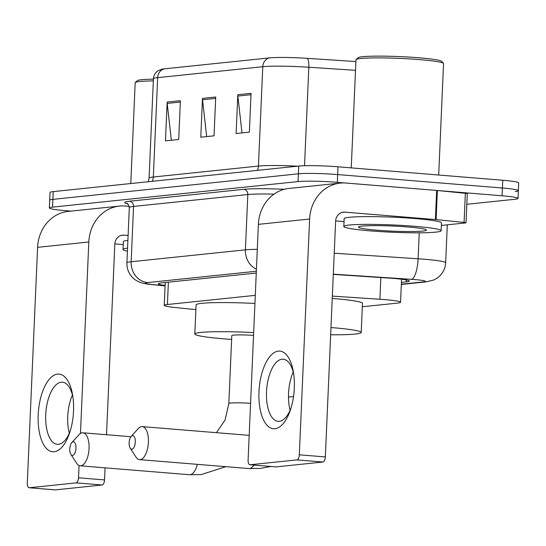 <?xml version="1.0" encoding="UTF-8"?>
<svg xmlns="http://www.w3.org/2000/svg" width="546" height="546" viewBox="0 0 546 546"><rect width="100%" height="100%" fill="white"/><g stroke="black" fill="none" stroke-linecap="round" stroke-linejoin="round"><path stroke-width="0.82" d="M255.289 295.352L167.417 304.497A29.218 2.191 -177.5 0 0 164.237 305.351A29.218 2.191 -177.5 0 0 175.867 307.61L195.884 309.616M362.332 306.763L397.386 303.112A29.218 2.191 -177.5 0 0 400.559 302.259A29.218 2.191 -177.5 0 0 379.9 299.263L332.357 296.103M71.103 211.118L65.302 210.64A29.218 2.191 2.5 0 1 49.358 207.992A29.218 2.191 2.5 0 1 52.539 207.139L298.061 181.579A29.218 2.191 2.5 0 1 337.319 182.33L502.074 195.782A29.218 2.191 2.5 0 1 518.024 198.437A29.218 2.191 2.5 0 1 514.844 199.283L466.83 204.286M49.358 207.992L49.7 200.225A29.218 2.191 2.5 0 1 52.873 199.379L298.403 173.819A29.218 2.191 2.5 0 1 337.66 174.563L502.416 188.022A29.218 2.191 2.5 0 1 518.359 190.67A29.218 2.191 2.5 0 1 515.185 191.523M401.426 282.405L406.169 281.913A29.218 2.191 -177.5 0 0 409.35 281.06A29.218 2.191 -177.5 0 0 388.691 278.064L333.306 274.385M256.265 273.034L161.425 282.903A29.218 2.191 -177.5 0 0 158.244 283.756A29.218 2.191 -177.5 0 0 165.104 285.469M518.359 190.67L518.7 182.91A29.218 2.191 2.5 0 0 502.757 180.255L338.001 166.803A29.218 2.191 2.5 0 0 298.737 166.059L53.215 191.612A29.218 2.191 2.5 0 0 50.034 192.465L49.7 200.225A29.218 2.191 2.5 0 1 52.873 199.379L298.403 173.819A29.218 2.191 2.5 0 1 337.66 174.563L502.416 188.022A29.218 2.191 2.5 0 1 518.359 190.67L518.024 198.437M269.424 57.896A9.739 8.668 84.1 0 0 262.776 66.708L157.664 77.648A38.964 2.921 -177.5 0 0 153.426 78.781C153.699 75.157 155.405 72.393 158.531 70.502L161.944 69.199A31.948 2.396 2.5 0 1 164.319 68.844L269.424 57.896A31.948 2.396 2.5 0 1 307.193 58.333L355.896 61.568M180.405 100.682L178.706 139.496L165.458 140.875L167.158 102.061L180.405 100.682M251.058 93.332L249.365 132.146L236.118 133.524L237.81 94.711L251.058 93.332M215.731 97.004L214.039 135.824L200.791 137.203L202.484 98.389L215.731 97.004M206.675 136.589L202.532 99.741A7.794 6.934 -95.9 0 1 202.484 98.389M242.001 132.91L237.858 96.062A7.794 6.934 -95.9 0 1 237.81 94.711M171.348 140.267L167.206 103.419A7.794 6.934 -95.9 0 1 167.158 102.061M54.163 451.74A38.964 17.52 94.7 0 1 38.2 414.762A38.964 17.52 94.7 0 1 57.555 374.112A38.964 17.52 94.7 0 1 72.638 395.147A38.964 17.52 94.7 0 1 69.526 433.19A38.964 17.52 94.7 0 1 54.163 451.74M72.952 397.229A31.17 14.012 -85.3 0 0 62.401 382.186A31.17 14.012 -85.3 0 0 61.22 382.2A31.17 14.012 -85.3 0 0 45.803 413.418A31.17 14.012 -85.3 0 0 57.33 444.321A31.17 14.012 -85.3 0 0 58.511 444.308A31.17 14.012 -85.3 0 0 70.175 431.183M69.308 433.285A31.17 14.012 94.7 0 1 72.434 395.017M129.218 206.347L125.198 206.019A38.964 34.678 84.1 0 0 119.472 206.081A38.964 34.678 84.1 0 0 88.821 242.001L80.46 433.463M119.472 206.081L68.243 211.411A38.964 34.678 84.1 0 0 37.592 247.331L27.3 483.128A4.873 2.191 -85.3 0 0 29.109 487.755A4.873 2.191 -85.3 0 0 29.293 487.749L55.31 489.878A4.873 2.191 94.7 0 1 55.126 489.878A4.873 2.191 94.7 0 1 54.941 489.844M76.106 482.876A4.873 2.191 -85.3 0 0 78.522 477.798L104.539 479.92A4.873 2.191 94.7 0 1 102.116 485.005L76.106 482.876L29.293 487.749M79.061 465.513L78.522 477.798M102.116 485.005L55.31 489.878M104.539 479.92L105.064 467.84M106.511 434.725L114.831 244.123A9.739 8.668 -95.9 0 1 122.495 235.149A9.739 8.668 -95.9 0 1 123.928 235.128L128.112 235.469M114.844 243.905L123.239 244.588M127.423 251.174A48.703 3.651 2.5 0 1 123.027 249.454A48.703 3.651 2.5 0 1 127.559 248.123M123.027 249.454L123.369 241.694A48.703 3.651 2.5 0 1 127.894 240.363M130.781 183.538L135.183 82.767A43.83 3.29 2.5 0 1 135.319 82.521A43.83 3.29 2.5 0 1 153.337 80.897M135.319 82.521L137.339 80.678A41.885 3.139 2.5 0 1 153.412 79.143M72.577 455.384A6.818 3.064 -85.3 0 0 75.962 448.273A6.818 3.064 -85.3 0 0 73.171 441.803A6.818 3.064 -85.3 0 0 71.813 442.594A6.818 3.064 -85.3 0 0 70.857 454.34A6.818 3.064 -85.3 0 0 72.577 455.384M71.813 442.594L78.972 434.739A16.557 7.446 94.7 0 1 82.262 432.807A16.557 7.446 94.7 0 1 82.89 432.801A16.557 7.446 94.7 0 1 89.012 449.215A16.557 7.446 94.7 0 1 80.822 465.799A16.557 7.446 94.7 0 1 80.194 465.806A16.557 7.446 94.7 0 1 76.645 463.261L70.857 454.34M231.627 339.421A53.569 4.02 2.5 0 1 224.051 338.854A53.569 4.02 2.5 0 1 194.82 333.995A53.569 4.02 2.5 0 1 253.665 332.562M253.542 335.374A16.557 1.242 -177.5 0 0 231.797 335.606L228.829 403.535A16.557 1.242 -177.5 0 1 230.63 403.05A16.557 1.242 -177.5 0 1 250.573 403.303M194.82 333.995L196.089 304.88A53.569 4.02 2.5 0 1 254.934 303.446M131.927 449.208A6.818 3.064 -85.3 0 0 135.312 442.096A6.818 3.064 -85.3 0 0 132.521 435.626A6.818 3.064 -85.3 0 0 131.163 436.418A6.818 3.064 -85.3 0 0 130.207 448.164A6.818 3.064 -85.3 0 0 131.927 449.208M131.163 436.418L138.322 428.562A16.557 7.446 94.7 0 1 141.612 426.631A16.557 7.446 94.7 0 1 142.24 426.624A16.557 7.446 94.7 0 1 148.362 443.038A16.557 7.446 94.7 0 1 140.172 459.623A16.557 7.446 94.7 0 1 139.544 459.63A16.557 7.446 94.7 0 1 135.995 457.077L130.207 448.164M330.985 327.545A53.569 4.02 2.5 0 1 331.975 327.62A53.569 4.02 2.5 0 1 361.206 332.487A53.569 4.02 2.5 0 1 330.664 334.78M332.255 298.43A53.569 4.02 2.5 0 1 333.244 298.512A53.569 4.02 2.5 0 1 362.476 303.378L361.206 332.487M274.959 428.753A38.964 17.52 94.7 0 1 258.988 391.782A38.964 17.52 94.7 0 1 278.351 351.126A38.964 17.52 94.7 0 1 293.427 372.167A38.964 17.52 94.7 0 1 290.322 410.203A38.964 17.52 94.7 0 1 274.959 428.753M293.741 374.249A31.17 14.012 -85.3 0 0 283.197 359.207A31.17 14.012 -85.3 0 0 282.016 359.22A31.17 14.012 -85.3 0 0 266.598 390.431A31.17 14.012 -85.3 0 0 278.126 421.335A31.17 14.012 -85.3 0 0 279.306 421.321A31.17 14.012 -85.3 0 0 290.97 408.203M290.103 410.299A31.17 14.012 94.7 0 1 293.229 372.038M436.111 219.615A4.873 0.369 -177.5 0 0 435.394 219.553L436.663 190.438A4.873 0.369 2.5 0 1 437.38 190.506L436.111 219.615L464.08 222.413A4.873 0.369 -177.5 0 1 466.018 222.788A4.873 0.369 -177.5 0 1 465.492 222.932L441.359 225.443M436.663 190.438L345.993 183.033A38.964 34.678 84.1 0 0 340.267 183.101A38.964 34.678 84.1 0 0 309.616 219.014L299.317 454.811L325.334 456.934L335.626 221.144A9.739 8.668 -95.9 0 1 343.291 212.162A9.739 8.668 -95.9 0 1 344.724 212.148L435.394 219.553M437.38 190.506L465.349 193.304A4.873 0.369 2.5 0 1 467.287 193.68L466.018 222.788M340.267 183.101L289.039 188.431A38.964 34.678 84.1 0 0 258.388 224.351L248.096 460.142A4.873 2.191 -85.3 0 0 249.904 464.769A4.873 2.191 -85.3 0 0 250.088 464.769L276.105 466.891A4.873 2.191 94.7 0 1 275.921 466.891A4.873 2.191 94.7 0 1 275.737 466.864M325.334 456.934A4.873 2.191 94.7 0 1 322.911 462.018L296.901 459.896L250.088 464.769M296.901 459.896A4.873 2.191 -85.3 0 0 299.317 454.811M322.911 462.018L276.105 466.891M335.64 220.918L344.035 221.608M351.255 167.881L355.978 59.78A43.83 3.29 2.5 0 1 356.108 59.541L358.135 57.699A41.885 3.139 2.5 0 1 418.837 57.774A41.885 3.139 2.5 0 1 441.584 61.336L443.441 63.356A43.83 3.29 2.5 0 1 443.557 63.609L438.691 175.027M356.108 59.541A43.83 3.29 2.5 0 1 419.635 59.623A43.83 3.29 2.5 0 1 443.441 63.356M414.557 226.297A48.703 3.651 2.5 0 1 441.134 230.719A48.703 3.651 2.5 0 1 370.4 230.89A48.703 3.651 2.5 0 1 343.823 226.467A48.703 3.651 2.5 0 1 414.557 226.297M343.823 226.467L344.164 218.707A48.703 3.651 2.5 0 1 414.899 218.536A48.703 3.651 2.5 0 1 441.468 222.959L441.134 230.719M377.02 230.2A34.091 2.559 2.5 0 1 358.524 226.918A34.091 2.559 2.5 0 1 407.93 226.986A34.091 2.559 2.5 0 1 426.446 229.886A34.091 2.559 2.5 0 1 411.309 231.545A34.091 2.559 2.5 0 1 377.02 230.2M168.386 282.18L167.417 304.497M380.849 277.539L379.9 299.263M401.351 284.186L423.218 281.907A19.479 1.461 -177.5 0 0 414.707 279.572A19.479 1.461 -177.5 0 0 411.561 279.34L333.313 274.147M334.227 253.221L418.1 258.784A38.964 2.921 2.5 0 1 424.385 259.248A38.964 2.921 2.5 0 1 445.645 262.783L447.304 224.822M419.232 232.808L418.1 258.784A19.479 5.617 93.8 0 1 411.561 279.34M127.634 203.829A43.83 3.29 2.5 0 1 129.443 201.228L243.7 189.332A43.83 3.29 2.5 0 1 284.295 189.305M52.539 207.139L53.215 191.612M502.074 195.782L502.757 180.255M337.319 182.33L338.001 166.803M298.061 181.579L298.737 166.059M129.327 207.569L126.911 262.879A38.964 2.921 2.5 0 1 131.149 261.746L133.565 206.436A38.964 2.921 -177.5 0 0 129.327 207.569C128.139 204.074 127.423 202.737 127.191 203.556M256.34 271.253L147.645 282.569A19.479 17.342 -95.9 0 1 131.149 261.746L245.407 249.85L247.823 194.54L133.565 206.436A4.873 4.334 84.1 0 0 129.443 201.228M256.429 269.212A19.479 17.342 -95.9 0 1 245.407 249.85A38.964 2.921 2.5 0 1 257.296 249.324M274.01 194.151A38.964 2.921 -177.5 0 0 247.823 194.54A4.873 4.334 84.1 0 0 243.7 189.332M147.645 282.569A19.479 1.461 -177.5 0 0 153.283 284.643L165.09 285.824M153.283 284.643A19.479 11.637 95.7 0 1 152.191 284.623L165.083 285.913M401.337 284.452L426.085 281.879A19.479 17.342 -95.9 0 1 423.218 281.907M406.258 279.941L406.169 281.913M153.426 78.781L149.092 178.146A38.964 2.921 2.5 0 1 153.33 177.013L157.664 77.648A9.739 8.668 -95.9 0 1 164.319 68.844M307.193 58.333A9.739 2.805 93.8 0 1 308.831 67.233A38.964 2.921 -177.5 0 0 262.776 66.708L258.435 166.066A38.964 2.921 2.5 0 1 297.495 166.189M355.514 70.332L308.831 67.233L304.531 165.718M152.204 181.313A9.739 8.668 -95.9 0 0 153.33 177.013L258.435 166.066A9.739 8.668 -95.9 0 1 257.316 170.366M215.67 98.376L202.532 99.741M180.344 102.054L167.206 103.419M250.996 94.697L237.858 96.062M88.821 242.001L37.592 247.331M123.928 235.128L121.089 235.428M225.826 466.673L201.112 474.604L189.455 474.727A16.557 7.446 -85.3 0 0 190.083 474.72A16.557 7.446 -85.3 0 0 197.338 464.346M270.761 466.475L260.462 468.42L248.805 468.55A16.557 7.446 -85.3 0 0 249.433 468.543A16.557 7.446 -85.3 0 0 253.883 465.096M293.516 396.676A16.557 1.242 -177.5 0 0 289.981 396.874A16.557 1.242 -177.5 0 0 288.479 397.133M309.616 219.014L258.388 224.351M344.724 212.148L341.885 212.442M464.08 222.413L465.349 193.304M165.233 282.507L164.237 305.351M401.569 279.224L400.559 302.259M126.911 262.879C126.768 268.775 128.795 273.792 132.978 277.934C134.35 279.491 136.882 281.019 140.561 282.514C144.69 283.715 144.601 283.743 152.191 284.623M426.085 281.879L433.606 280.064L436.868 278.303C442.26 274.536 445.188 269.362 445.645 262.783M149.092 178.146L148.212 181.722M29.109 487.755L55.126 489.878M216.414 432.678L225.123 419.908L228.829 403.535M130.91 436.718L82.89 432.801M189.455 474.727L80.194 465.806M249.174 435.353L142.24 426.624M248.805 468.55L139.544 459.63M249.904 464.769L275.921 466.891"/></g></svg>
